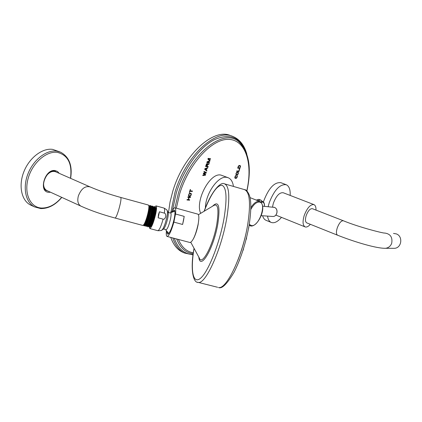 <?xml version="1.0" encoding="UTF-8"?>
<svg xmlns="http://www.w3.org/2000/svg" width="422" height="422" viewBox="0 0 422 422"><rect width="100%" height="100%" fill="white"/><g stroke="black" fill="none" stroke-linecap="round" stroke-linejoin="round"><path stroke-width="0.63" d="M393.504 233.429L396.258 233.878C403.179 236.135 401.776 247.93 394.549 248.315L393.077 248.31M306.762 222.869L306.725 222.858C305.227 221.888 305.053 219.44 306.208 215.521C308.097 210.726 310.154 208.447 312.391 208.69L343.323 220.743M310.355 224.309C308.34 226.561 306.578 227.421 305.064 226.883C302.711 225.364 302.442 221.529 304.251 215.373C307.221 207.83 310.46 204.243 313.963 204.623C315.398 205.292 316.078 207.118 315.999 210.098M272.464 207.065L273.382 203.14C276.283 195.745 279.57 192.279 283.246 192.748L313.915 204.601M290.183 195.428C290.447 189.657 289.139 186.091 286.258 184.736C279.923 183.945 274.247 189.937 269.231 202.729L268.149 206.674M267.548 216.101C268.049 219.445 269.273 221.555 271.225 222.431C274.263 223.496 277.687 221.808 281.495 217.372M286.174 184.704L280.952 182.715C274.569 181.898 268.877 187.859 263.877 200.603L263.455 201.996M262.621 215.753C263.291 218.084 264.409 219.593 265.976 220.284L266.097 220.331M191.235 193.566L190 193.197L189.119 193.672L188.476 195.381L188.776 196.219L189.847 196.399L190.723 195.924L191.366 194.22L191.013 193.366M237.011 175.615L236.763 177.314L236.067 177.968L235.112 177.604L235.94 175.457L235.407 175.758L234.78 177.409L235.017 178.195L235.93 178.4L236.695 177.978L237.317 176.338L237.011 175.615M235.935 173.637L236.104 174.798L237.496 174.856L238.124 173.969L238.282 172.403L236.747 172.171L235.935 173.637M236.673 171.321L238.857 171.659L239.685 169.064L239.411 169.016L238.72 171.184L236.811 170.889L236.673 171.321M238.245 166.389L237.691 168.13L239.87 168.483L240.403 165.756L239.105 165.387L238.245 166.389M205.667 174.518L203.889 173.547L206.1 173.141L206.316 172.45L204.069 171.401L203.905 171.923L205.635 172.714L203.525 173.136L203.309 173.827L204.987 174.787L202.929 175.04L202.766 175.563L205.451 175.209L205.667 174.518L203.837 173.526L206.047 173.12L206.263 172.429L204.069 171.406M204.939 168.626L204.717 169.317L206.754 171.068L206.912 170.551L206.395 170.113L206.938 168.383L207.671 168.13L207.835 167.613L204.939 168.626M207.118 166.231L207.577 164.754L208.89 164.237L209.08 163.63L207.635 164.221L207.176 163.414L206.432 164.026L205.588 166.537L208.051 166.922L208.215 166.4L207.06 166.21L207.524 164.733L208.837 164.216L209.011 163.662M208.51 158.973L210.441 159.3L210.604 158.778L208.151 158.361L207.904 159.147L209.692 160.819L207.086 161.758L206.843 162.539L209.301 162.939L209.465 162.417L207.529 162.106L209.845 161.209L210.061 160.513L208.452 158.952L210.383 159.279L210.546 158.767M189.7 199.748L188.497 199.643L189.177 197.459L190.375 197.575L190.522 197.106L187.959 196.863L187.811 197.332L188.85 197.427L188.17 199.611L187.131 199.516L186.983 199.986L189.552 200.218L189.7 199.748M190.248 189.51L189.32 192.485L189.984 191.261L192.274 191.504L192.416 191.034L190.132 190.791L190.522 189.536L190.248 189.51M200.677 213.337C194.864 200.83 210.04 172.324 220.896 175.067L228.086 177.694M232.385 136.253L230.438 135.552C213.316 127.734 183.433 155.001 172.783 191.272L170.013 202.127L168.483 212.677M170.762 237.412C173.3 244.639 177.156 249.523 182.325 252.061L183.116 252.419M237.317 176.037L237.169 175.7M237.317 176.338L237.264 176.016M237.248 176.702L237.264 176.317M237.043 177.351L237.196 176.686M236.879 177.704L236.99 177.33M236.695 177.978L236.826 177.683M236.42 178.242L236.642 177.957M235.191 178.284L235.877 178.379M235.803 175.89L235.877 175.468M235.339 176.428L235.423 176.127M235.133 177.076L235.286 176.407M235.086 177.377L235.08 177.061M238.372 172.719L238.23 172.382M238.377 173.025L238.319 172.698M238.309 173.389L238.325 173.004M238.124 173.969L238.251 173.368M237.961 174.323L238.071 173.948M237.776 174.597L237.908 174.302M237.496 174.856L237.723 174.576M236.278 174.887L236.958 174.988M236.452 174.476L236.114 173.959L236.647 172.598L237.739 172.535L238.071 173.052L237.707 174.207L237.148 174.576L236.193 174.207L236.346 173.083M236.399 173.104L236.884 172.492L237.792 172.556M236.679 171.311L238.805 171.638L239.633 169.053M240.493 166.078L240.35 165.735M240.493 166.384L240.44 166.057M240.424 166.753L240.44 166.363M239.87 168.483L240.371 166.732M237.691 168.12L239.817 168.462M238.108 167.74L238.957 165.809L240.076 166.01L240.15 166.706L239.733 168.003L238.108 167.74L238.472 166.416M238.525 166.437L239.01 165.83L239.918 165.904M205.451 175.209L205.614 174.497M202.776 175.531L205.398 175.188M207.671 168.13L207.766 167.634M206.938 168.383L207.619 168.109M206.395 170.113L206.88 168.362M206.912 170.551L206.337 170.092M206.701 171.026L206.859 170.53M206.21 169.992L204.981 168.979L206.701 168.436L206.21 169.992L205.039 169L206.701 168.436M208.051 166.922L208.157 166.395M205.593 166.526L207.999 166.901M207.64 163.857L207.455 163.541M207.635 164.221L207.587 163.836M206.015 166.057L206.954 163.915L207.35 164.263L206.801 166.184L206.015 166.057L206.664 164.158L207.165 163.963M210.061 160.513L208.452 158.952M209.845 161.209L210.003 160.492M207.529 162.106L209.787 161.183M209.301 162.939L209.402 162.412M206.843 162.528L209.243 162.918M188.497 199.643L189.125 197.438L190.322 197.549L190.459 197.1M189.552 200.218L189.636 199.743M186.988 199.97L189.499 200.192M188.85 197.427L187.816 197.317M188.972 196.299L190.085 196.325L190.67 195.903L191.245 194.595L191.182 193.545M189.172 195.855L188.771 195.312L189.346 193.84L190.617 193.73L191.018 194.268L190.628 195.513L189.99 195.935L188.861 195.581L189.009 194.373M189.067 194.394L189.61 193.724L190.67 193.751M190.132 190.791L190.459 189.531M192.274 191.504L192.358 191.029M189.984 191.261L192.216 191.477M189.594 192.511L189.932 191.235M205.382 208.035C205.445 193.619 218.274 175.42 226.725 177.351L228.233 177.752C231.077 179.012 232.807 181.903 233.435 186.424M247.951 223.074C245.957 235.777 242.608 248.125 237.908 260.126M174.982 207.824L197.733 214.102C199.073 214.661 199.205 218.026 198.124 224.198C195.639 235.075 192.981 241.199 190.148 242.56L189.969 242.513M171.517 212.229C172.893 209.243 174.006 207.761 174.85 207.788C175.747 208.03 175.969 210.103 175.51 214.001L184.192 216.38L183.575 220.231L182.599 224.467L173.885 222.109C171.358 230.982 169.117 235.766 167.165 236.457C166.31 236.251 166.057 234.41 166.405 230.939M184.192 216.38L182.599 224.467M175.51 214.001L173.885 222.109M172.424 211.855C173.526 210.029 174.297 209.623 174.734 210.636C175.167 211.981 174.998 214.619 174.233 218.549C172.561 226.013 170.662 231.082 168.536 233.751C167.545 234.637 167.033 233.962 167.001 231.72M173.437 211.533L174.792 210.821M168.515 233.772L167.713 232.506M159.421 211.781L164.358 213.131C165.371 213.268 165.825 214.45 165.719 216.676C164.944 218.728 164.079 219.556 163.119 219.15L158.166 217.81L159.421 211.781L158.472 214.54L158.166 217.81M154.816 206.917L155.987 205.878C156.81 206.258 156.736 208.901 155.765 213.806C153.692 222.452 151.725 227.379 149.873 228.571L149.298 227.173M155.043 207.445C156.129 206.717 156.309 208.489 155.591 212.772C154.547 218.179 153.165 222.463 151.451 225.622L150.512 226.82M149.81 227.31L150.675 226.577C151.53 225.163 152.442 222.742 153.418 219.303C154.721 214.45 155.296 210.699 155.148 208.051L154.51 206.722L153.983 206.574C155.117 207.703 154.758 211.902 152.896 219.166C151.815 222.958 150.833 225.49 149.952 226.751L149.694 225.97C151.888 223.402 155.591 206.891 153.408 207.144L153.323 207.123M149.013 226.35L149.383 227.194L149.952 226.751M155.591 212.772C156.003 209.597 155.86 207.898 155.169 207.677L155.09 207.656M149.093 226.371L149.694 225.97L149.246 225.854L149.414 225.596C151.15 223.08 154.062 211.786 153.561 208.273L153.371 207.424M151.451 225.622C153.223 222.558 155.808 212.155 155.333 208.816L155.138 207.951M148.897 226.213L149.246 225.854L148.897 226.129C149.747 224.726 150.659 222.288 151.64 218.823C152.949 213.949 153.529 210.193 153.381 207.55L152.759 206.237L152.268 206.105M148.053 226.841L148.702 226.414M153.276 206.928L153.983 206.574M149.72 205.894L150.369 205.583C151.477 206.706 151.097 210.905 149.235 218.174C147.763 223.238 146.603 225.923 145.759 226.229L145.426 225.49M151.509 206.4L152.173 206.078C153.297 207.207 152.928 211.401 151.065 218.67C149.588 223.729 148.423 226.408 147.568 226.714L147.225 225.944M147.299 225.944L147.373 225.96C149.029 226.582 154.135 206.411 151.64 206.606L151.551 206.585M145.5 225.512L145.574 225.527C147.22 226.139 152.353 205.873 149.873 206.073L149.773 206.047M143.702 225.485L144.007 225.759C145.231 226.239 148.86 216.159 149.741 209.771C148.708 216.433 147.241 221.582 145.347 225.211L144.614 225.923L144.007 225.759M148.866 205.772L149.467 205.572L149.826 206.247L149.741 209.771M148.845 205.767L149.298 206.031C150.707 207.846 145.558 225.823 143.833 225.116L143.554 225.042M143.659 224.905L144.287 224.188C146.302 221.344 149.446 209.708 149.024 206.638L148.866 205.936M147.025 225.823L147.616 225.169C149.346 222.637 152.295 211.2 151.783 207.708L151.603 206.896M145.231 225.39L145.801 224.747C147.526 222.23 150.512 210.668 150.005 207.16L149.857 206.421M145.759 226.229L146.376 226.392L147.13 225.665C147.974 224.256 148.887 221.819 149.868 218.348C151.187 213.437 151.767 209.671 151.619 207.033L151.007 205.757L150.464 205.609M120.782 197.459L148.428 205.05L148.876 206.042C148.966 208.558 148.259 212.382 146.761 217.504C145.732 220.811 144.767 223.18 143.865 224.615L142.826 225.448M43.946 181.038C43.023 185.669 43.983 188.84 46.831 190.538L47.079 190.649M54.47 171.158L57.207 172.461M48.472 191.287L46.267 190.544C39.394 187.294 46.71 169.444 54.427 171.158L55.451 171.395M89.775 186.772L55.794 171.838C52.576 170.657 49.432 171.986 46.362 175.826M60.219 152.036L52.718 149.393C42.522 147.784 29.471 157.591 23.927 171.59C18.288 185.559 21.438 200.487 30.468 204.987L31.286 205.377M246.596 237.449L245.994 239.87L246.48 238.678M246.485 238.652L246.596 237.628M248.521 228.571L248.764 227.658M248.78 227.558L248.806 227.015M243.32 249.771L243.552 248.511M242.935 250.599L243.304 249.819M391.685 243.33C392.74 237.227 390.371 233.788 384.579 233.018C385.138 233.735 359.76 227.563 343.35 220.759C341.24 220.574 339.214 222.932 337.283 227.822C336.07 231.81 336.165 234.268 337.558 235.207C355.213 242.175 376.999 248.648 385.639 248.278C388.535 247.846 390.55 246.195 391.685 243.33M384.289 248.289L394.549 248.315M246.775 190.871C252.957 164.205 246.015 140.442 229.304 139.413C212.72 138.01 189.146 162.808 179.751 193.545L176.322 208.194M178.422 239.443C181.74 247.281 186.709 251.734 193.329 252.794M240.735 143.564L239.285 142.193C224.256 126.911 190.037 153.371 178.379 193.197L174.94 207.809M176.67 238.979C180.199 247.967 185.712 252.873 193.207 253.696M246.168 152.321C240.313 137.002 229.536 132.883 213.838 139.951C199.084 147.774 183.617 169.18 176.38 192.627L172.487 210.288M174.312 238.356C178.142 248.822 184.403 254.213 193.097 254.529M246.859 154.209C244.349 145.152 239.601 139.197 232.617 136.338C215.542 128.536 185.685 155.876 174.998 192.195L170.773 212.593M172.767 237.945C175.278 245.409 179.165 250.436 184.43 253.021L193.049 254.909M249.107 225.311L251.127 226.044C258.074 226.435 267.706 206.68 259.831 201.521L258.95 201.299C256.275 201.236 253.575 203.362 250.853 207.682M249.08 225.443L250.937 226.013M249.265 224.346L251.602 225.654C259.335 226.577 267.237 202.349 259.256 202.064C256.36 202.069 253.548 204.528 250.81 209.449M262.632 206.179L274.379 207.387C278.631 208.821 277.312 216.718 272.86 216.481L272.343 216.444M256.281 200.107L258.702 199.363M256.492 200.192L258.85 199.395L260.749 200.065M261.049 200.213L260.237 199.944L257.884 200.745M258 200.793L260.342 200.002L261.366 200.413M263.222 201.795L262.262 201.405L260.49 201.885M261.086 202.396L262.458 202.091C263.882 202.36 264.531 203.773 264.394 206.337M247.777 224.119C250.884 203.151 249.75 191.635 244.375 189.589C246.095 189.562 247.793 191.519 249.46 195.455C251.348 201.094 251.248 210.937 249.159 224.995C246.01 242.587 241.046 258.222 234.257 271.905C227.11 283.995 221.867 289.197 218.522 287.503C226.44 289.898 242.845 255.384 247.777 224.119M204.106 211.28C211.127 191.63 220.674 181.318 224.404 183.813C229.315 185.733 230.09 197.222 226.73 218.285C221.439 249.692 205.482 284.613 198.24 282.387L217.615 287.276M197.538 282.223L198.24 282.387C193.076 283.125 190.058 268.93 194.036 248.278M194.073 248.352C190.301 270.349 192.886 284.919 200.656 278.156C208.357 271.736 219.656 243.246 224.04 218.338C227.252 198.171 226.535 187.131 221.888 185.211C216.792 185.506 210.889 194.183 204.174 211.243M212.53 206.237C218.617 200.081 220.379 205.989 217.821 223.966C213.632 248.616 200.181 271.14 198.799 257.056M198.403 214.698L213.084 205.904C217.894 202.629 219.129 208.732 216.792 224.224C213.189 245.34 201.848 266.551 199.263 257.911L190.823 242.37M198.804 219.145L198.14 224.588C197.005 230.185 195.455 234.89 193.476 238.704M161.642 230.201L163.678 228.988C165.176 227.089 166.532 223.444 167.756 218.063C168.315 215.209 168.447 213.305 168.146 212.361L170.055 213.01C171.242 212.219 171.416 214.16 170.567 218.828C168.626 226.672 166.97 230.275 165.593 229.631L163.678 228.988L163.23 229.251M157.77 230.676L157.881 230.707C160.682 230.686 162.095 230.417 162.127 229.906C163.836 227.722 165.398 223.528 166.806 217.325C167.46 214.033 167.613 211.849 167.265 210.768L168.014 212.118M149.873 228.571L157.881 230.707C159.368 230.111 161.114 226.261 163.119 219.15M164.358 213.131C164.775 209.95 164.643 208.262 163.968 208.072L156.077 205.904M163.968 208.072C166.395 209.417 167.497 210.314 167.265 210.768L167.128 210.504M115.116 218.047C102.166 214.555 90.741 210.567 80.839 206.094C77.965 204.311 77.136 200.93 78.355 195.945C81.214 188.755 85.091 185.727 89.986 186.867C98.658 190.628 108.902 194.152 120.713 197.443C121.415 198.461 120.734 202.623 118.682 209.924C117.105 215.014 115.913 217.726 115.116 218.047L142.916 225.469M59.265 173.363L57.455 171.422L55.039 170.546C44.774 168.795 38.154 192.047 48.794 192.316L50.513 192.221M70.485 178.295C72.352 163.815 68.016 155.185 57.487 152.411C46.568 150.654 32.468 162.792 28.2 178.232C23.769 193.661 30.395 207.577 41.556 208.041C48.788 208.162 55.493 204.591 61.675 197.327M70.616 178.353C72.589 165.772 69.308 157.079 60.773 152.273L56.875 151.15C46.705 149.562 33.665 159.421 28.1 173.468C22.44 187.484 25.552 202.439 34.551 206.922L40.781 208.584C48.498 208.647 55.509 204.913 61.802 197.385M248.584 228.233L248.801 227.036M242.835 250.779L243.526 248.59M271.225 222.431L265.976 220.284M305.064 226.883L275.856 215.093M337.558 235.207L306.725 222.858M246.912 190.997C251.776 168.705 249.233 152.437 239.285 142.193L240.751 143.585M184.43 253.021L182.325 252.061M259.746 201.489L250.035 197.617M273.535 207.16L274.411 207.392C278.715 208.864 277.396 216.702 272.86 216.481L261.139 215.653M258.755 199.369L259.409 199.532M260.796 200.086L263.935 202.65L264.452 204.29L264.483 206.342M224.805 183.929L244.375 189.589M167.165 236.457L190.148 242.56M165.719 229.858L168.789 233.477M174.882 211.227L170.483 212.757M149.383 227.194L149.889 227.331M148.818 226.297L149.166 226.387M151.192 226.044L150.675 226.577M155.148 208.057L155.333 208.816M147.373 225.96L146.998 225.865M145.574 225.527L145.205 225.432M149.884 206.664L150.005 207.16M149.414 225.596L148.897 226.129M153.561 208.273L153.386 207.555M147.616 225.169L147.13 225.659M151.783 207.708L151.619 207.044M145.801 224.747L145.347 225.211M147.573 226.714L148.133 226.862M149.024 206.638L148.876 206.042M144.287 224.188L143.865 224.615M46.831 190.538L80.839 206.094M34.551 206.922L30.468 204.987M246.617 237.364L245.957 240.002M248.838 226.83L248.5 228.682M242.808 250.853L243.584 248.4M239.733 259.572L239.39 260.448"/></g></svg>
